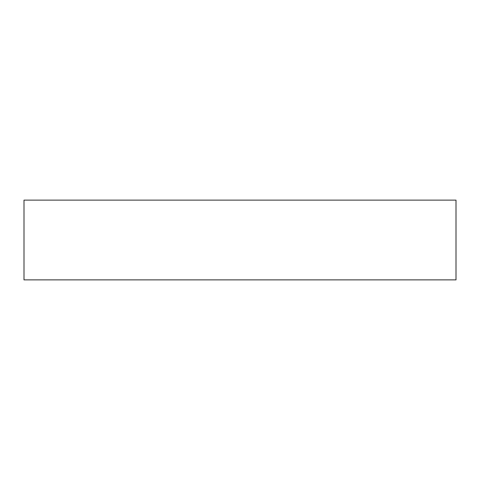 <?xml version="1.0" encoding="UTF-8"?>
<svg xmlns="http://www.w3.org/2000/svg" width="480" height="480" viewBox="0 0 480 480"><rect width="100%" height="100%" fill="white"/><g stroke="black" fill="none" stroke-linecap="round" stroke-linejoin="round"><path stroke-width="0.72" d="M24 279.876L24 200.124L456 200.124L456 279.876L24 279.876"/></g></svg>
